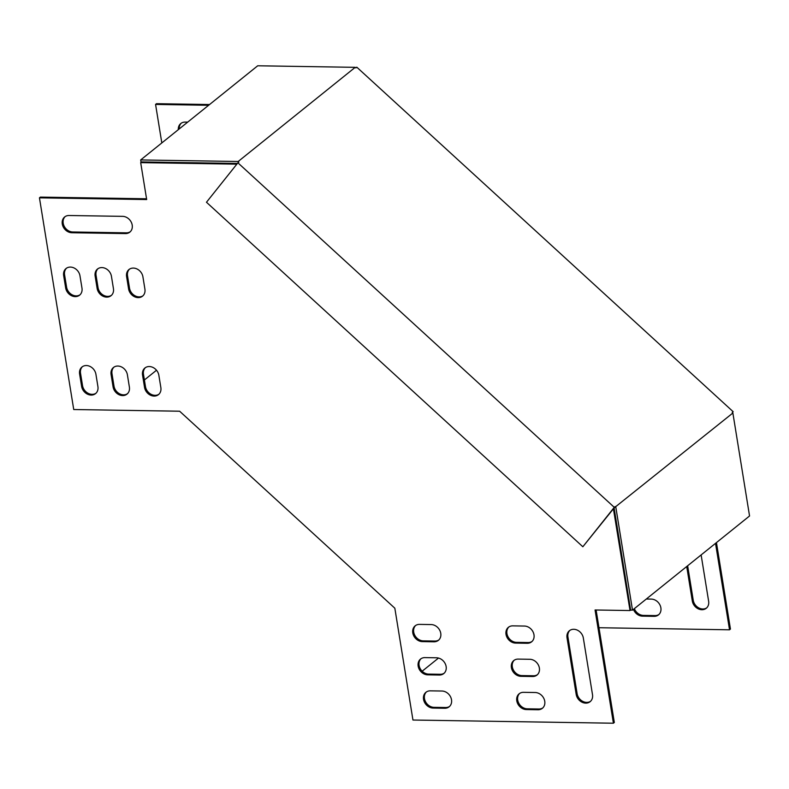 <?xml version="1.0" encoding="UTF-8"?>
<svg xmlns="http://www.w3.org/2000/svg" width="789" height="789" viewBox="0 0 789 789"><rect width="100%" height="100%" fill="white"/><g stroke="black" fill="none" stroke-linecap="round" stroke-linejoin="round"><path stroke-width="1.18" d="M615.193 506.587L614.266 507.327L237.903 162.82L238.82 162.08L238.179 161.489L355.228 67.331L355.869 67.923L356.786 67.173L733.159 411.69L732.231 412.43L732.873 413.012L614.098 507.958L630.638 610.104L632.502 610.134L615.824 507.169M238.179 161.489L140.679 159.94L257.717 65.783L355.228 67.331M140.679 159.94L140.994 161.913L237.4 163.441M614.266 507.327L582.844 546.757L206.471 202.25L237.903 162.82M632.502 610.134L749.55 515.976L732.873 413.012M732.429 412.598L733.159 411.69M614.098 507.958L582.844 546.757M658.933 614.493A9.202 7.614 51.2 0 1 655.038 615.588L643.38 615.4A9.202 7.614 51.2 0 1 634.366 608.644M209.558 104.533L156.498 103.684L155.571 104.424L208.641 105.272M715.524 543.355L729.529 629.8L730.446 629.06L716.451 542.605M706.688 607.885A9.202 7.614 51.2 0 1 698.521 607.757A9.202 7.614 51.2 0 1 693.235 600.232L687.653 565.772M179.231 128.932A9.202 7.614 51.2 0 1 181.273 123.173M643.38 615.4L642.453 616.14A9.202 7.614 51.2 0 1 633.449 609.384M642.453 616.14L654.111 616.327L655.038 615.588M646.329 599.019L651.319 599.098A9.202 7.614 51.2 0 1 660.097 605.281A9.202 7.614 51.2 0 1 658.49 614.887A9.202 7.614 51.2 0 1 654.111 616.327M729.529 629.8L598.979 627.728M613.408 508.816L630.026 610.548L595.064 609.986L613.408 723.217L412.953 720.032L394.835 608.211L287.235 509.704L179.626 411.217L73.732 409.53L39.45 197.842L146.675 199.548L140.689 162.623L236.838 164.151M161.814 142.937L155.571 104.424M701.125 554.933L708.63 601.228A9.202 7.614 51.2 0 1 706.244 608.28A9.202 7.614 51.2 0 1 697.91 608.664A9.202 7.614 51.2 0 1 692.308 600.971L693.235 600.232M686.726 566.512L692.308 600.971M178.304 129.672A9.202 7.614 51.2 0 1 180.789 123.528A9.202 7.614 51.2 0 1 185.168 122.088L187.683 122.127M126.595 276.564L128.587 288.873A9.202 7.614 -128.8 0 0 134.189 296.565A9.202 7.614 -128.8 0 0 142.523 296.181A9.202 7.614 -128.8 0 0 144.91 289.129L142.917 276.831A9.202 7.614 -128.8 0 0 137.316 269.128A9.202 7.614 -128.8 0 0 128.982 269.522A9.202 7.614 -128.8 0 0 126.595 276.564L127.522 275.825L129.514 288.133A9.202 7.614 -128.8 0 0 134.801 295.658A9.202 7.614 -128.8 0 0 142.967 295.786M95.134 276.071L97.126 288.37A9.202 7.614 -128.8 0 0 102.718 296.072A9.202 7.614 -128.8 0 0 111.052 295.678A9.202 7.614 -128.8 0 0 113.438 288.636L111.446 276.328A9.202 7.614 -128.8 0 0 105.854 268.635A9.202 7.614 -128.8 0 0 97.52 269.019A9.202 7.614 -128.8 0 0 95.134 276.071L96.051 275.322L98.043 287.63A9.202 7.614 -128.8 0 0 103.339 295.165A9.202 7.614 -128.8 0 0 111.496 295.283M63.662 275.568L65.655 287.877A9.202 7.614 -128.8 0 0 71.247 295.569A9.202 7.614 -128.8 0 0 79.581 295.175A9.202 7.614 -128.8 0 0 81.977 288.133L79.975 275.825A9.202 7.614 -128.8 0 0 74.383 268.132A9.202 7.614 -128.8 0 0 66.049 268.526A9.202 7.614 -128.8 0 0 63.662 275.568L64.58 274.828L66.582 287.137A9.202 7.614 -128.8 0 0 71.868 294.662A9.202 7.614 -128.8 0 0 80.024 294.78M79.61 374.025L81.602 386.334A9.202 7.614 -128.8 0 0 87.194 394.027A9.202 7.614 -128.8 0 0 95.528 393.632A9.202 7.614 -128.8 0 0 97.915 386.59L95.923 374.282A9.202 7.614 -128.8 0 0 90.331 366.589A9.202 7.614 -128.8 0 0 81.997 366.984A9.202 7.614 -128.8 0 0 79.61 374.025L80.527 373.286L82.529 385.594A9.202 7.614 -128.8 0 0 87.816 393.119A9.202 7.614 -128.8 0 0 95.972 393.247M424.926 657.612A9.202 7.614 -128.8 0 0 420.547 659.062A9.202 7.614 -128.8 0 0 418.939 668.658A9.202 7.614 -128.8 0 0 427.717 674.842L439.374 675.029A9.202 7.614 -128.8 0 0 443.743 673.589A9.202 7.614 -128.8 0 0 445.351 663.983A9.202 7.614 -128.8 0 0 436.583 657.799L424.926 657.612M576.187 694.389A9.202 7.614 -128.8 0 0 581.779 702.082A9.202 7.614 -128.8 0 0 590.113 701.697A9.202 7.614 -128.8 0 0 592.5 694.645L583.337 638.035A9.202 7.614 -128.8 0 0 577.745 630.342A9.202 7.614 -128.8 0 0 569.402 630.736A9.202 7.614 -128.8 0 0 567.015 637.778L576.187 694.389L577.114 693.649A9.202 7.614 -128.8 0 0 582.4 701.174A9.202 7.614 -128.8 0 0 590.557 701.303M430.311 690.848A9.202 7.614 -128.8 0 0 425.932 692.288A9.202 7.614 -128.8 0 0 424.324 701.894A9.202 7.614 -128.8 0 0 433.102 708.078L444.749 708.266A9.202 7.614 -128.8 0 0 449.128 706.816A9.202 7.614 -128.8 0 0 450.736 697.22A9.202 7.614 -128.8 0 0 441.958 691.026L430.311 690.848M431.198 624.572L419.541 624.385A9.202 7.614 -128.8 0 0 415.172 625.825A9.202 7.614 -128.8 0 0 413.564 635.431A9.202 7.614 -128.8 0 0 422.332 641.615L433.989 641.802A9.202 7.614 -128.8 0 0 438.368 640.362A9.202 7.614 -128.8 0 0 439.976 630.756A9.202 7.614 -128.8 0 0 431.198 624.572M535.198 692.515L523.541 692.328A9.202 7.614 -128.8 0 0 519.172 693.768A9.202 7.614 -128.8 0 0 517.564 703.374A9.202 7.614 -128.8 0 0 526.332 709.558L537.99 709.745A9.202 7.614 -128.8 0 0 542.368 708.305A9.202 7.614 -128.8 0 0 543.966 698.699A9.202 7.614 -128.8 0 0 535.198 692.515M529.813 659.279L518.166 659.101A9.202 7.614 -128.8 0 0 513.787 660.541A9.202 7.614 -128.8 0 0 512.179 670.147A9.202 7.614 -128.8 0 0 520.957 676.331L532.605 676.508A9.202 7.614 -128.8 0 0 536.984 675.068A9.202 7.614 -128.8 0 0 538.591 665.462A9.202 7.614 -128.8 0 0 529.813 659.279M524.438 626.052L512.781 625.864A9.202 7.614 -128.8 0 0 508.402 627.304A9.202 7.614 -128.8 0 0 506.794 636.91A9.202 7.614 -128.8 0 0 515.572 643.094L527.23 643.282A9.202 7.614 -128.8 0 0 531.599 641.842A9.202 7.614 -128.8 0 0 533.206 632.236A9.202 7.614 -128.8 0 0 524.438 626.052M122.66 216.354L69.047 215.505A9.202 7.614 -128.8 0 0 64.668 216.945A9.202 7.614 -128.8 0 0 63.061 226.551A9.202 7.614 -128.8 0 0 71.838 232.735L125.451 233.583A9.202 7.614 -128.8 0 0 129.82 232.144A9.202 7.614 -128.8 0 0 131.428 222.537A9.202 7.614 -128.8 0 0 122.66 216.354M111.081 374.528L113.074 386.837A9.202 7.614 -128.8 0 0 118.666 394.53A9.202 7.614 -128.8 0 0 126.999 394.135A9.202 7.614 -128.8 0 0 129.386 387.093L127.394 374.785A9.202 7.614 -128.8 0 0 121.802 367.092A9.202 7.614 -128.8 0 0 113.468 367.487A9.202 7.614 -128.8 0 0 111.081 374.528L111.999 373.789L113.991 386.087A9.202 7.614 -128.8 0 0 119.287 393.622A9.202 7.614 -128.8 0 0 127.443 393.741M142.543 375.022L144.535 387.33A9.202 7.614 -128.8 0 0 150.127 395.023A9.202 7.614 -128.8 0 0 158.471 394.638A9.202 7.614 -128.8 0 0 160.857 387.596L158.855 375.288A9.202 7.614 -128.8 0 0 153.263 367.595A9.202 7.614 -128.8 0 0 144.929 367.98A9.202 7.614 -128.8 0 0 142.543 375.022L143.47 374.282L145.462 386.59A9.202 7.614 -128.8 0 0 150.748 394.115A9.202 7.614 -128.8 0 0 158.905 394.244M129.465 269.177A9.202 7.614 -128.8 0 0 127.522 275.825M97.994 268.674A9.202 7.614 -128.8 0 0 96.051 275.322M66.532 268.171A9.202 7.614 -128.8 0 0 64.58 274.828M82.47 366.629A9.202 7.614 -128.8 0 0 80.527 373.286M421.03 658.707A9.202 7.614 -128.8 0 0 420.014 668.244A9.202 7.614 -128.8 0 0 428.634 674.102L440.292 674.289A9.202 7.614 -128.8 0 0 444.187 673.195M569.885 630.381A9.202 7.614 -128.8 0 0 567.942 637.039L577.114 693.649M426.415 691.933A9.202 7.614 -128.8 0 0 425.399 701.47A9.202 7.614 -128.8 0 0 434.019 707.339L445.677 707.516A9.202 7.614 -128.8 0 0 449.572 706.431M39.45 197.842L40.367 197.102L146.547 198.789M596.109 610.005L614.325 722.477L613.408 723.217M415.645 625.48A9.202 7.614 -128.8 0 0 414.639 635.007A9.202 7.614 -128.8 0 0 423.259 640.875L434.907 641.062A9.202 7.614 -128.8 0 0 438.812 639.968M519.645 693.423A9.202 7.614 -128.8 0 0 518.639 702.95A9.202 7.614 -128.8 0 0 527.259 708.818L538.907 709.005A9.202 7.614 -128.8 0 0 542.812 707.911M514.26 660.186A9.202 7.614 -128.8 0 0 513.254 669.723A9.202 7.614 -128.8 0 0 521.874 675.581L533.532 675.769A9.202 7.614 -128.8 0 0 537.427 674.674M508.885 626.959A9.202 7.614 -128.8 0 0 507.869 636.486A9.202 7.614 -128.8 0 0 516.489 642.354L528.147 642.542A9.202 7.614 -128.8 0 0 532.042 641.447M65.152 216.59A9.202 7.614 -128.8 0 0 64.136 226.127A9.202 7.614 -128.8 0 0 72.756 231.986L126.368 232.844A9.202 7.614 -128.8 0 0 130.264 231.749M113.941 367.132A9.202 7.614 -128.8 0 0 111.999 373.789M145.413 367.635A9.202 7.614 -128.8 0 0 143.47 374.282M438.506 658.065L422.164 671.212M126.832 394.096L127.917 393.228M144.387 379.973L156.508 370.228M630.026 610.548L630.628 610.055M613.576 508.964L614.177 508.481M140.689 162.623L141.566 161.923M128.587 288.873L129.514 288.133M97.126 288.37L98.043 287.63M65.655 287.877L66.582 287.137M81.602 386.334L82.529 385.594M427.717 674.842L428.634 674.102M440.292 674.289L439.374 675.029M567.015 637.778L567.942 637.039M433.102 708.078L434.019 707.339M445.677 707.516L444.749 708.266M423.259 640.875L422.332 641.615M433.989 641.802L434.907 641.062M527.259 708.818L526.332 709.558M537.99 709.745L538.907 709.005M521.874 675.581L520.957 676.331M532.605 676.508L533.532 675.769M516.489 642.354L515.572 643.094M527.23 643.282L528.147 642.542M72.756 231.986L71.838 232.735M125.451 233.583L126.368 232.844M113.074 386.837L113.991 386.087M144.535 387.33L145.462 386.59"/></g></svg>

